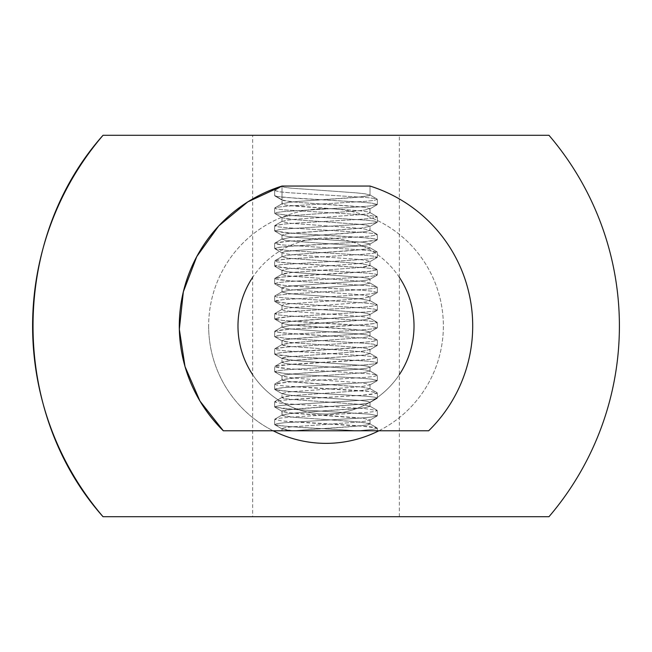 <?xml version="1.0" encoding="UTF-8"?>
<svg xmlns="http://www.w3.org/2000/svg" width="652" height="652" viewBox="0 0 652 652"><rect width="100%" height="100%" fill="white"/><g stroke="black" fill="none" stroke-linecap="round" stroke-linejoin="round"><path stroke-width="0.49" stroke-dasharray="3.26 2.44" d="M548.968 516.71L103.032 516.71M548.968 135.29L103.032 135.29M208.64 326A117.36 117.36 0 0 0 384.68 427.639A117.36 117.36 0 0 0 384.68 224.361A117.36 117.36 0 0 0 208.64 326M378.893 430.768A117.36 117.36 0 0 0 344.215 210.066A117.36 117.36 0 0 0 273.106 430.768M252.65 516.71L399.35 516.71L252.65 516.71L252.65 135.29L399.35 135.29L252.65 135.29M414.02 326A88.02 88.02 0 0 0 281.99 249.773A88.02 88.02 0 0 0 281.99 402.227A88.02 88.02 0 0 0 414.02 326M281.99 186.056L370.01 186.056L370.01 195.127L369.122 195.706L354.126 197.589L299.056 201.378L289.04 202.34L281.99 203.921L286.179 205.184L294.655 206.105L360.409 210.849L367.557 211.818L370.01 212.723L367.483 213.709L360.254 214.638L294.484 219.365L286.081 220.343L281.99 221.525L289.178 223.171L354.313 227.898L363.881 228.86L370.002 230.335L365.03 231.704L356.082 232.625L290.523 237.377L281.99 239.129L285.144 240.229L292.887 241.15L358.722 245.885L366.628 246.855L370.01 247.931L368.274 248.746L361.827 249.683L296.358 254.41L287.247 255.38L281.998 256.741L287.817 258.216L352.276 262.943L362.496 263.897L370.01 265.535L366.171 266.75L357.932 267.67L292.12 272.414L281.998 274.296L284.248 275.266L291.224 276.203L356.921 280.93L365.56 281.9L370.01 283.139L363.278 284.737L298.331 289.455L288.551 290.417L281.99 291.949L286.587 293.27L295.315 294.191L360.972 298.934L370.01 300.743L367.166 301.786L359.668 302.715L293.848 307.451L285.698 308.42L281.99 309.545L283.498 310.311L289.692 311.248L355.014 315.975L364.346 316.937L370.002 318.355L364.598 319.782L355.397 320.711L289.985 325.454L281.99 327.149L285.495 328.306L293.498 329.227L359.333 333.971L366.978 334.941L370.01 335.951L368.013 336.831L361.281 337.76L295.682 342.487L282.234 344.46L282.895 345.34L288.282 346.293L353.009 351.02L363.001 351.974L370.01 353.555L365.78 354.827L357.288 355.748L302.569 359.554L291.542 360.491L282.243 362.064L284.549 363.351L291.803 364.281L357.573 369.008L365.951 369.977L370.01 371.159L362.781 372.814L297.622 377.532L282.243 379.676L282.446 380.377L287.002 381.347L361.526 387.011L370.01 388.763L366.823 389.872L359.065 390.792L293.221 395.528L282.234 397.272L283.742 398.388L290.221 399.326L355.707 404.053L364.794 405.022L370.002 406.375L364.142 407.859L354.704 408.788L299.659 412.586L283.392 414.485L282.145 415.414L294.133 417.313L359.928 422.048L370.002 423.93L367.728 424.908L360.719 425.837L292.895 430.768L357.638 430.768L372.479 429.472L377.084 428.494L377.125 427.957L375.911 427.565L369.097 426.628L293.196 421.877L281.957 420.947L274.663 419.407L280.311 418.111L290.653 417.141L367.157 412.414L375.006 411.485L377.312 410.507L364.916 408.625L288.143 403.89L278.787 402.969L274.769 401.991L274.875 401.55L283.905 400.116L296.032 399.171L360.165 395.373L370.939 394.444L377.337 393.001L370.841 391.607L360.018 390.638L283.791 385.919L276.489 384.982L274.777 384.004L288.274 382.121L365.047 377.386L373.889 376.465L377.345 375.397L374.949 374.566L367.043 373.604L290.515 368.861L280.221 367.948L275.103 366.978L274.867 366.342L293.343 364.134L369.203 359.415L377.345 357.793L372.39 356.587L362.479 355.609L285.812 350.89L277.491 349.961L274.867 348.738L286.065 347.1L362.765 342.357L372.569 341.444L377.345 340.189L368.983 338.592L357.247 337.638L281.851 332.919L274.663 331.387L280.409 330.083L290.808 329.105L367.28 324.386L375.071 323.457L377.345 322.585L373.743 321.566L364.786 320.588L288.005 315.853L278.706 314.94L274.655 313.783L284.027 312.088L296.195 311.134L360.32 307.337L371.045 306.416L377.337 304.981L370.743 303.579L359.863 302.609L283.669 297.882L276.432 296.945L274.655 296.179L278.95 295.063L288.42 294.085L365.177 289.358L373.963 288.437L377.345 287.377L374.884 286.538L366.913 285.576L290.36 280.833L280.124 279.912L274.663 278.575L282.169 277.067L293.506 276.106L369.317 271.387L377.345 269.773L372.3 268.559L362.333 267.581L285.682 262.854L277.426 261.933L274.655 260.947L277.695 260.034L286.195 259.064L362.911 254.329L372.659 253.408L377.345 252.169L368.869 250.564L357.084 249.602L281.745 244.883L274.663 243.367L280.499 242.055L290.955 241.077L367.41 236.358L375.128 235.421L377.345 234.565L373.661 233.53L364.647 232.56L287.866 227.825L278.624 226.912L274.655 225.763L284.142 224.052L296.367 223.106L360.474 219.308L371.143 218.387L377.337 216.961L370.638 215.543L359.708 214.573L283.555 209.854L276.375 208.917L274.655 208.159L279.032 207.026L288.559 206.056L365.316 201.321L374.036 200.4L377.345 199.357L374.818 198.51L366.791 197.548L290.213 192.805L280.034 191.884L274.688 190.449L282.023 186.211L283.962 187.189L290.67 188.126L356.261 192.853L365.144 193.823L370.002 195.127L363.759 196.66L299.056 201.378L289.04 202.34L281.99 203.921L282.023 199.797L274.688 195.559L274.688 190.449L282.023 186.211L283.962 187.189L290.67 188.126L356.261 192.853L365.144 193.823L370.002 195.127L370.01 186.056A146.7 146.7 0 0 1 428.69 430.768L223.31 430.768L200.001 401.135L185.013 366.546L179.333 329.276L183.342 291.794L196.774 256.562L218.738 225.926L247.776 201.892L281.99 186.056L370.01 186.056L281.99 186.056A146.7 146.7 0 0 0 223.31 430.768L428.69 430.768L223.31 430.768M282.023 186.211L282.023 199.797L274.688 195.559L276.953 196.48L284.761 197.434L361.249 202.177L371.632 203.098L377.337 204.467L370.108 205.942L358.91 206.912L282.976 211.631L276.122 212.576L274.899 213.538L289.284 215.437L365.984 220.156L374.403 221.085L377.345 222.071L374.484 222.976L366.147 223.946L289.472 228.689L279.569 229.602L274.932 230.58L274.875 231.126L294.492 233.408L369.977 238.127L377.337 239.675L371.746 240.963L361.436 241.941L284.916 246.66L277.027 247.589L274.867 248.73L287.002 250.45L363.775 255.193L373.164 256.106L377.345 257.279L368.168 258.958L356.073 259.912L281.118 264.63L275.388 265.592L274.867 266.334L291.884 268.437L368.135 273.164L375.479 274.101L377.345 274.883L373.18 275.983L363.808 276.961L287.035 281.688L278.151 282.609L274.875 283.938L284.883 285.47L297.402 286.407L361.395 290.213L371.73 291.134L377.337 292.487L370.002 293.979L358.747 294.94L282.862 299.659L274.655 301.289L279.553 302.487L289.431 303.465L366.114 308.192L374.468 309.113L377.345 310.099L374.411 311.012L366.017 311.974L289.325 316.717L279.488 317.63L274.655 318.893L282.952 320.482L294.655 321.444L370.091 326.163L377.337 327.695L371.648 328.991L361.281 329.969L284.794 334.688L276.97 335.625L274.688 336.603L287.141 338.486L363.914 343.221L373.246 344.134L377.345 345.299L368.046 346.994L291.77 351.738L281.02 352.659L274.663 354.101L281.199 355.503L292.039 356.473L368.258 361.192L375.536 362.129L377.345 362.903L373.099 364.012L363.669 364.99L286.896 369.725L278.078 370.646L274.655 371.705L285.014 373.498L297.581 374.444L361.55 378.241L371.819 379.162L377.337 380.507L369.896 382.007L358.592 382.968L282.748 387.687L274.655 389.309L279.643 390.524L289.578 391.493L366.245 396.22L374.541 397.149L377.345 398.127L374.346 399.04L365.886 400.01L289.178 404.745L279.398 405.666L274.655 406.913L283.066 408.519L294.818 409.472L370.197 414.191L377.337 415.715L371.558 417.027L361.135 417.997L284.663 422.724L276.904 423.653L274.696 424.631L278.29 425.544L300.637 427.443L357.638 430.768L377.345 430.768L292.927 430.768L282.031 428.877L283.873 427.908L290.482 426.97L356.033 422.243L364.998 421.273L370.002 419.953L363.922 418.437L354.362 417.5L289.211 412.757L283.286 411.811L282.186 410.882L294.443 408.983L360.214 404.24L367.459 403.278L370.01 402.357L367.581 401.379L360.442 400.45L294.704 395.723L286.212 394.753L281.99 393.547L289.007 391.917L354.077 387.198L363.726 386.237L370.002 384.745L365.177 383.392L356.302 382.463L301.42 378.665L290.702 377.72L282.243 376.237L282.014 375.837L285.03 374.859L292.683 373.938L358.518 369.203L366.505 368.233L370.01 367.141L368.364 366.342L362.007 365.405L296.587 360.678L282.243 358.633L282.666 357.834L287.662 356.872L352.023 352.145L362.316 351.2L370.01 349.537L366.294 348.347L358.144 347.426L292.324 342.683L282.243 341.029L284.15 339.822L291.036 338.893L356.701 334.166L365.422 333.188L370.01 331.933L363.441 330.36L353.653 329.423L288.714 324.672L283.066 323.734L281.99 323.131L282.283 322.797L295.087 320.906L360.784 316.163L367.761 315.201L370.01 314.329L367.272 313.302L359.863 312.373L294.06 307.646L285.829 306.676L281.99 305.527L283.416 304.786L289.512 303.84L354.786 299.121L364.191 298.151L370.002 296.725L364.745 295.307L355.625 294.386L290.164 289.643L283.718 288.681L282.063 287.76L285.372 286.782L293.294 285.861L359.13 281.126L366.864 280.156L370.01 279.121L368.103 278.265L361.469 277.328L295.902 272.601L286.962 271.631L281.998 270.319L288.127 268.795L352.765 264.076L362.83 263.115L370.01 261.517L365.911 260.27L357.5 259.341L291.737 254.606L284.517 253.636L281.99 252.715L284.443 251.745L291.607 250.816L357.361 246.089L365.821 245.111L370.01 243.913L362.944 242.283L297.858 237.556L288.233 236.594L281.998 235.111L286.864 233.75L295.755 232.829L350.646 229.023L361.347 228.078L370.01 226.309L366.937 225.225L359.268 224.296L293.433 219.569L282.234 217.801L283.661 216.708L290.042 215.763L355.479 211.044L364.647 210.074L370.002 208.705L364.297 207.23L354.941 206.309L299.912 202.511L283.473 200.612L281.99 199.903L282.023 186.211M281.99 221.525L281.99 217.507L283.661 216.708L290.042 215.763L355.479 211.044L364.647 210.074L370.002 208.705L364.297 207.23L299.912 202.511L289.635 201.558L281.99 199.903L282.218 204.215L286.179 205.184L360.409 210.849L367.557 211.818L370.01 212.723L367.483 213.709L360.254 214.638L294.484 219.365L286.081 220.343L281.99 221.525L281.99 217.507L285.462 218.591L293.433 219.569L359.268 224.296L366.937 225.225L370.01 226.309L361.347 228.078L286.864 233.75L281.998 235.111L281.99 239.129L281.99 235.111L288.233 236.594L297.858 237.556L362.944 242.283L370.01 243.913L365.821 245.111L357.361 246.089L291.607 250.816L284.443 251.745L281.99 252.715L281.99 256.741L281.99 252.715L284.517 253.636L291.737 254.606L357.5 259.341L365.911 260.27L370.01 261.517L362.83 263.115L352.765 264.076L288.127 268.795L281.998 270.319L281.99 274.337L281.99 270.319L286.962 271.631L295.902 272.601L361.469 277.328L368.103 278.265L370.01 279.121L366.864 280.156L359.13 281.126L293.294 285.861L285.372 286.782L282.063 287.76L281.99 291.949L281.99 287.923L290.164 289.643L355.625 294.386L364.745 295.307L370.002 296.725L364.191 298.151L354.786 299.121L289.512 303.84L283.416 304.786L281.99 305.527L281.99 309.545L281.99 305.527L285.829 306.676L294.06 307.646L359.863 312.373L367.272 313.302L370.01 314.329L367.761 315.201L360.784 316.163L286.448 321.827L281.99 323.131L281.99 327.149L281.99 323.131L288.714 324.672L298.575 325.633L363.441 330.36L370.01 331.933L365.422 333.188L356.701 334.166L301.876 337.94L284.15 339.822L281.99 340.735L281.99 344.761L281.99 340.735L284.834 341.713L292.324 342.683L358.144 347.426L366.294 348.347L370.01 349.537L362.316 351.2L352.023 352.145L287.662 356.872L281.998 358.339L281.99 362.357L281.99 358.339L287.393 359.717L296.587 360.678L362.007 365.405L368.364 366.342L370.01 367.141L366.505 368.233L358.518 369.203L304.101 372.977L285.03 374.859L282.014 375.837L281.99 379.969L281.99 375.943L290.702 377.72L301.42 378.665L356.302 382.463L365.177 383.392L370.002 384.745L363.726 386.237L354.077 387.198L289.007 391.917L281.99 393.547L281.99 397.565L281.99 393.547L286.212 394.753L294.704 395.723L360.442 400.45L367.581 401.379L370.01 402.357L367.459 403.278L360.214 404.24L286.049 409.904L282.186 410.882L281.99 415.169L281.99 411.151L289.211 412.757L299.301 413.71L363.922 418.437L370.002 419.953L364.998 421.273L356.033 422.243L290.482 426.97L283.873 427.908L281.99 428.755L281.99 430.768L281.99 428.755L285.168 429.798L292.927 430.768L281.99 430.768L377.345 430.768L292.927 430.768L349.79 426.799L367.728 424.908L370.01 423.971L370.01 419.953L370.01 423.971L377.149 427.973L357.41 425.666L281.957 420.947L274.663 419.407L280.311 418.111L290.653 417.141L367.157 412.414L375.006 411.485L377.312 410.507L364.916 408.625L288.143 403.89L278.787 402.969L274.655 401.803L283.905 400.116L360.165 395.373L376.628 393.482L377.337 393.001L376.595 392.537L370.841 391.607L295.869 386.864L283.791 385.919L276.489 384.982L274.655 384.199L278.869 383.091L288.274 382.121L365.047 377.386L373.889 376.465L377.345 375.397L374.949 374.566L367.043 373.604L290.515 368.861L275.103 366.978L274.663 366.595L275.739 366.041L282.063 365.104L357.565 360.352L369.203 359.415L377.345 357.793L372.39 356.587L362.479 355.609L285.812 350.89L277.491 349.961L274.655 348.991L277.63 348.07L286.065 347.1L362.765 342.357L372.569 341.444L377.345 340.189L368.983 338.592L357.247 337.638L293.033 333.848L275.657 331.958L274.663 331.387L275.16 331.004L290.808 329.105L354.835 325.34L375.071 323.457L377.345 322.585L373.743 321.566L364.786 320.588L288.005 315.853L278.706 314.94L274.655 313.783L284.027 312.088L296.195 311.134L360.32 307.337L371.045 306.416L377.337 304.981L370.743 303.579L359.863 302.609L283.669 297.882L276.432 296.945L274.655 296.179L278.95 295.063L288.42 294.085L365.177 289.358L373.963 288.437L377.345 287.377L374.884 286.538L366.913 285.576L290.36 280.833L275.071 278.942L274.663 278.575L275.78 278.005L282.169 277.067L357.728 272.324L369.317 271.387L377.345 269.773L372.3 268.559L362.333 267.581L298.494 263.815L277.426 261.933L274.867 260.718L286.195 259.064L362.911 254.329L372.659 253.408L377.345 252.169L368.869 250.564L357.084 249.602L281.745 244.883L275.617 243.929L274.663 243.367L275.185 242.976L290.955 241.077L367.41 236.358L375.128 235.421L377.345 234.565L373.661 233.53L364.647 232.56L287.866 227.825L278.624 226.912L274.745 225.926L274.867 225.519L284.142 224.052L296.367 223.106L360.474 219.308L371.143 218.387L377.337 216.961L370.638 215.543L359.708 214.573L283.555 209.854L276.375 208.917L274.655 208.159L279.032 207.026L288.559 206.056L365.316 201.321L374.036 200.4L377.345 199.357L374.818 198.51L366.791 197.548L290.213 192.805L280.034 191.884L274.655 190.555L274.655 195.665L276.953 196.48L297.23 198.379L361.249 202.177L371.632 203.098L377.337 204.467L370.108 205.942L358.91 206.912L282.976 211.631L276.122 212.576L274.899 213.538L289.284 215.437L365.984 220.156L374.403 221.085L377.345 222.063L374.484 222.976L366.147 223.946L289.472 228.689L279.569 229.602L274.655 230.873L282.838 232.454L294.492 233.408L358.714 237.198L376.277 239.08L377.337 239.675L376.889 240.042L361.436 241.941L297.442 245.706L277.027 247.589L274.655 248.477L278.135 249.48L287.002 250.45L363.775 255.193L373.164 256.106L377.345 257.279L368.168 258.958L356.073 259.912L281.118 264.63L274.663 266.081L281.093 267.467L291.884 268.437L368.135 273.164L375.479 274.101L377.345 274.883L373.18 275.983L363.808 276.961L287.035 281.688L278.151 282.609L274.688 283.596L277.018 284.508L284.883 285.47L361.395 290.213L371.73 291.134L377.337 292.487L370.002 293.979L358.747 294.94L282.862 299.659L276.073 300.605L274.924 301.574L289.431 303.465L366.114 308.192L374.468 309.113L377.345 310.091L374.411 311.012L366.017 311.974L289.325 316.717L274.908 318.608L274.875 319.146L276.106 319.537L282.952 320.482L358.869 325.234L370.091 326.163L377.337 327.695L371.648 328.991L361.281 329.969L284.794 334.688L276.97 335.625L274.867 336.75L287.141 338.486L363.914 343.221L373.246 344.134L377.345 345.299L368.046 346.994L355.902 347.94L281.02 352.659L275.356 353.62L274.867 354.354L292.039 356.473L368.258 361.192L375.536 362.129L377.345 362.903L373.099 364.012L363.669 364.99L286.896 369.725L278.078 370.646L274.875 371.958L285.014 373.498L297.581 374.444L361.55 378.241L371.819 379.162L377.337 380.507L369.896 382.007L358.592 382.968L282.748 387.687L276.024 388.641L274.867 389.562L289.578 391.493L366.245 396.22L374.541 397.149L377.345 398.127L374.346 399.04L365.886 400.01L289.178 404.745L279.398 405.666L274.891 406.644L274.875 407.166L294.818 409.472L370.197 414.191L377.337 415.715L371.558 417.027L361.135 417.997L284.663 422.724L276.904 423.653L274.696 424.631L287.271 426.514L357.638 430.768L372.479 429.472L377.084 428.494L377.125 427.957L369.757 423.678L367.304 423.018L348.714 421.119L294.133 417.313L285.869 416.392L281.99 415.169L289.464 413.539L299.659 412.586L364.142 407.859L370.002 406.375L370.01 402.349L370.01 406.375L364.794 405.022L355.707 404.053L290.221 399.326L283.742 398.388L281.99 397.565L285.34 396.498L293.221 395.528L359.065 390.792L366.823 389.872L370.01 388.763L370.01 384.745L370.01 388.763L361.526 387.011L295.984 382.268L287.002 381.347L281.998 379.969L288.07 378.502L297.622 377.532L362.781 372.814L370.01 371.159L370.01 367.141L370.01 371.159L365.951 369.977L357.573 369.008L291.803 364.281L284.549 363.351L281.99 362.373L284.411 361.452L291.542 360.491L357.288 355.748L365.78 354.827L370.01 353.555L370.01 349.537L370.01 353.555L363.001 351.974L353.009 351.02L288.282 346.293L281.99 344.761L286.815 343.457L295.682 342.487L361.281 337.76L368.013 336.831L370.01 335.951L370.01 331.933L370.01 335.951L366.978 334.941L359.333 333.971L293.498 329.227L285.495 328.306L281.99 327.149L289.985 325.454L300.409 324.509L364.598 319.782L370.002 318.355L370.01 314.329L370.01 318.355L364.346 316.937L355.014 315.975L289.692 311.248L283.498 310.311L281.99 309.545L285.698 308.42L293.848 307.451L359.668 302.715L367.166 301.786L369.994 300.808L370.01 296.725L370.01 300.743L360.972 298.934L295.315 294.191L286.587 293.27L281.99 291.949L288.551 290.417L298.331 289.455L363.278 284.737L370.01 283.139L370.01 279.121L370.01 283.139L365.56 281.9L356.921 280.93L291.224 276.203L284.248 275.266L281.99 274.337L284.728 273.375L292.12 272.414L357.932 267.67L369.855 265.772L370.01 261.517L370.01 265.535L362.496 263.897L352.276 262.943L287.817 258.216L281.998 256.741L287.247 255.38L296.358 254.41L351.322 250.637L368.274 248.746L370.01 247.931L370.01 243.913L370.01 247.931L366.628 246.855L358.722 245.885L292.887 241.15L285.144 240.229L281.99 239.129L290.523 237.377L365.03 231.704L370.002 230.335L370.01 226.309L370.01 230.335L363.881 228.86L354.313 227.898L289.178 223.171L281.99 221.525M252.65 374.655A88.02 88.02 0 0 0 399.35 374.655M399.35 277.344A88.02 88.02 0 0 0 252.65 277.344M399.35 516.71L399.35 135.29M370.01 212.723L370.01 208.705L370.01 212.723M274.851 419.163L282.251 414.876L274.851 419.163M377.149 410.361L369.749 406.074L377.149 410.361M274.851 401.559L282.251 397.272L274.851 401.559M377.149 392.757L369.749 388.47L377.149 392.757M274.851 383.955L282.251 379.668L274.851 383.955M377.149 375.153L369.749 370.866L377.149 375.153M274.859 366.351L282.251 362.064L274.859 366.351M377.141 357.549L369.749 353.262L377.141 357.549M274.859 348.747L282.251 344.46L274.859 348.747M377.141 339.945L369.749 335.658L377.141 339.945M274.859 331.143L282.251 326.856L274.859 331.143M377.141 322.341L369.749 318.054L377.141 322.341M274.859 313.539L282.251 309.252L274.859 313.539M377.141 304.737L369.749 300.45L377.141 304.737M274.859 295.935L282.251 291.648L274.859 295.935M377.133 287.125L369.749 282.846L377.133 287.125M274.867 278.322L282.251 274.044L274.867 278.322M377.133 269.52L369.749 265.242L377.133 269.52M274.867 260.718L282.251 256.44L274.867 260.718M377.133 251.917L369.749 247.638L377.133 251.917M274.867 243.114L282.251 238.836L274.867 243.114M377.133 234.312L369.749 230.034L377.133 234.312M274.867 225.51L282.251 221.232L274.867 225.51M377.133 216.708L369.749 212.43L377.133 216.708M274.875 207.906L282.251 203.628L274.875 207.906M377.125 199.105L369.749 194.826L377.125 199.105M274.875 195.918L282.251 200.197L274.875 195.918M377.125 204.72L369.749 209.007L377.125 204.72M274.875 213.522L282.251 217.809L274.875 213.522M377.133 222.324L369.749 226.611L377.133 222.324M274.867 231.126L282.251 235.413L274.867 231.126M377.133 239.928L369.749 244.215L377.133 239.928M274.867 248.73L282.251 253.009L274.867 248.73M377.133 257.532L369.749 261.819L377.133 257.532M274.867 266.334L282.251 270.621L274.867 266.334M377.133 275.136L369.749 279.423L377.133 275.136M274.867 283.938L282.251 288.225L274.867 283.938M377.133 292.74L369.749 297.027L377.133 292.74M274.859 301.542L282.251 305.829L274.859 301.542M377.141 310.344L369.749 314.631L377.141 310.344M274.859 319.138L282.251 323.433L274.859 319.138M377.141 327.94L369.749 332.235L377.141 327.94M274.859 336.742L282.251 341.029L274.859 336.742M377.141 345.544L369.749 349.839L377.141 345.544M274.859 354.346L282.251 358.641L274.859 354.346M377.141 363.148L369.749 367.443L377.141 363.148M274.851 371.95L282.251 376.237L274.851 371.95M377.149 380.752L369.749 385.047L377.149 380.752M274.851 389.554L282.251 393.849L274.851 389.554M377.149 398.356L369.749 402.651L377.149 398.356M274.851 407.158L282.251 411.453L274.851 407.158M377.149 415.96L369.749 420.255L377.149 415.96M274.851 424.762L282.243 429.049L274.851 424.762M377.345 430.768L377.345 428.209L377.345 430.768M377.345 415.715L377.345 410.605L377.345 415.715M377.345 398.111L377.345 393.001L377.345 398.111M377.345 380.507L377.345 375.397L377.345 380.507M377.345 362.903L377.345 357.793L377.345 362.903M377.345 345.299L377.345 340.189L377.345 345.299M377.345 327.695L377.345 322.585L377.345 327.695M377.345 310.091L377.345 304.981L377.345 310.091M377.345 292.487L377.345 287.377L377.345 292.487M377.345 274.883L377.345 269.773L377.345 274.883M377.345 257.279L377.345 252.169L377.345 257.279M377.345 239.675L377.345 234.565L377.345 239.675M377.345 222.071L377.345 216.961L377.345 222.071M377.345 204.467L377.345 199.357L377.345 204.467M274.655 424.517L274.655 419.407L274.655 424.517M274.655 406.913L274.655 401.803L274.655 406.913M274.655 389.309L274.655 384.199L274.655 389.309M274.655 371.705L274.655 366.595L274.655 371.705M274.655 354.101L274.655 348.991L274.655 354.101M274.655 336.497L274.655 331.387L274.655 336.497M274.655 318.893L274.655 313.783L274.655 318.893M274.655 301.289L274.655 296.179L274.655 301.289M274.655 283.685L274.655 278.575L274.655 283.685M274.655 266.081L274.655 260.971L274.655 266.081M274.655 248.477L274.655 243.367L274.655 248.477M274.655 230.873L274.655 225.763L274.655 230.873M274.655 213.269L274.655 208.159L274.655 213.269M274.655 195.665L274.655 190.555L274.655 195.665"/><path stroke-width="0.98" d="M103.032 516.71L548.968 516.71A293.4 293.4 0 0 0 548.968 135.29L103.032 135.29A293.4 293.4 0 0 0 103.032 516.71C9.69 411.909 9.69 240.091 103.032 135.29M273.106 430.768A117.36 117.36 0 0 0 378.893 430.768M223.31 430.768L428.69 430.768A146.7 146.7 0 0 0 370.01 186.056L281.99 186.056A146.7 146.7 0 0 0 223.31 430.768L200.001 401.135L185.013 366.546L179.333 329.276L183.342 291.794L196.774 256.562L218.738 225.926L247.776 201.892L281.99 186.056M252.65 277.344A88.02 88.02 0 0 0 252.65 374.655M399.35 374.655A88.02 88.02 0 0 0 399.35 277.344"/></g></svg>
